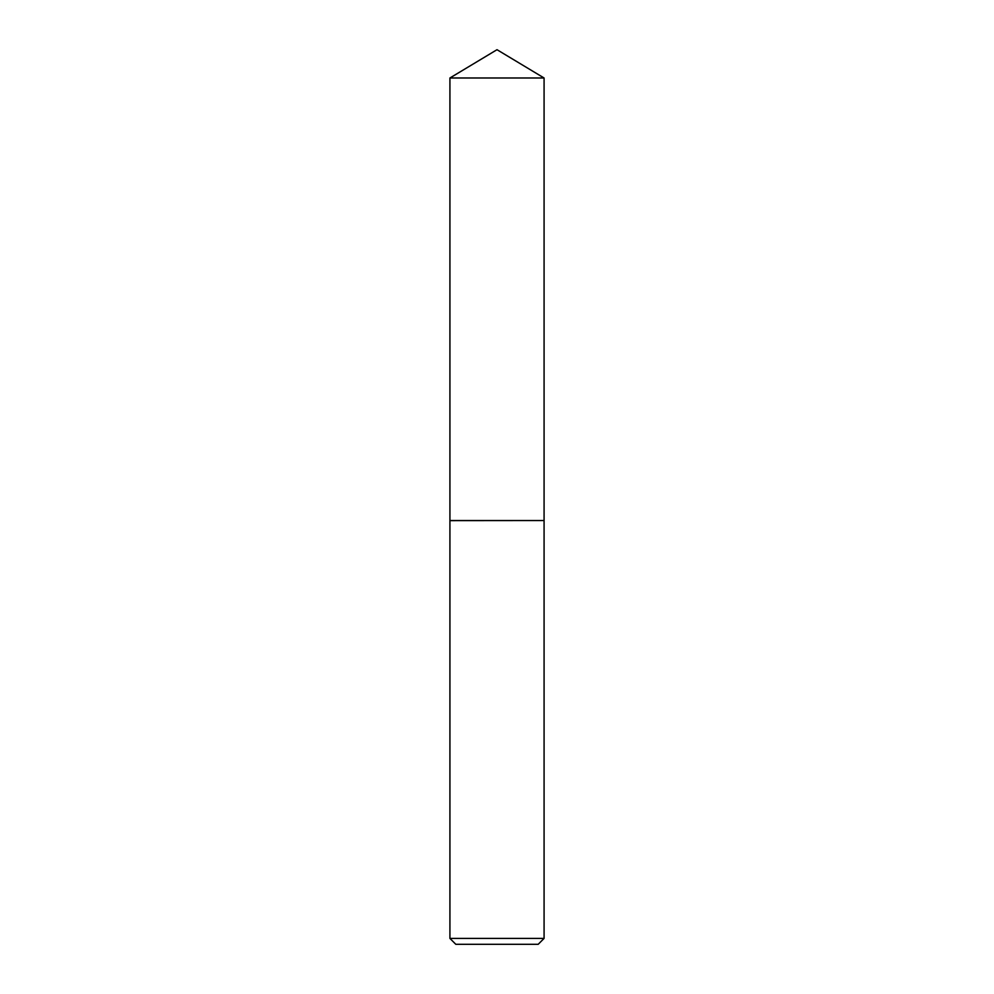 <?xml version="1.0" encoding="UTF-8"?>
<svg xmlns="http://www.w3.org/2000/svg" width="994" height="994" viewBox="0 0 994 994"><rect width="100%" height="100%" fill="white"/><g stroke="black" fill="none" stroke-linecap="round" stroke-linejoin="round"><path stroke-width="1.49" d="M544.078 77.992L449.922 77.992L449.922 520.545L544.078 520.545L544.078 77.992L497 49.7L449.922 77.992M538.201 944.3L455.799 944.3L449.922 938.411L544.078 938.411L538.201 944.3M543.991 520.545L449.922 520.632L449.922 938.411M544.078 520.632L544.078 938.411"/></g></svg>
